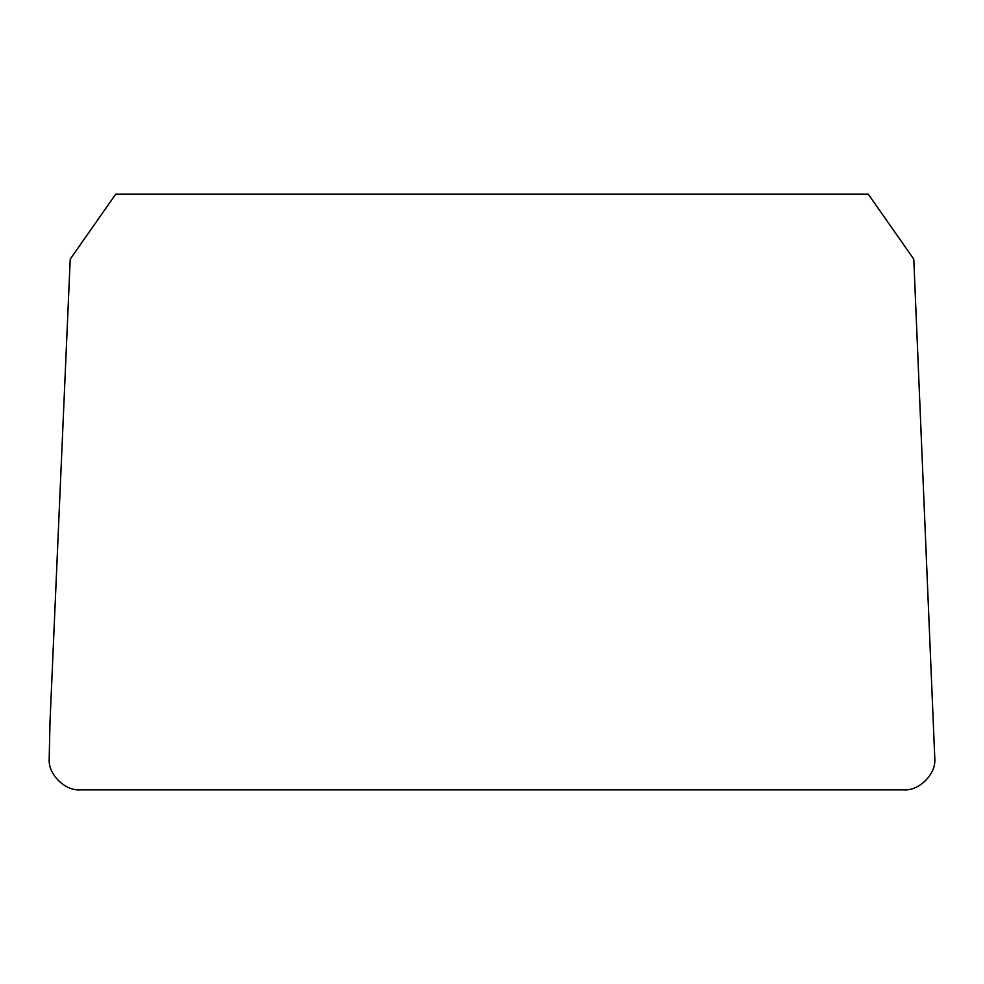 <?xml version="1.0" encoding="UTF-8"?>
<svg xmlns="http://www.w3.org/2000/svg" width="984" height="984" viewBox="0 0 984 984"><rect width="100%" height="100%" fill="white"/><g stroke="black" fill="none" stroke-linecap="round" stroke-linejoin="round"><path stroke-width="1.48" d="M70.221 259.173L115.731 194.155L868.269 194.155L913.779 259.173L934.8 758.652C936.19 774.088 919.044 791.234 903.619 789.844L80.38 789.844C64.956 791.234 47.81 774.088 49.2 758.652L49.987 722.379L70.221 259.173"/></g></svg>
